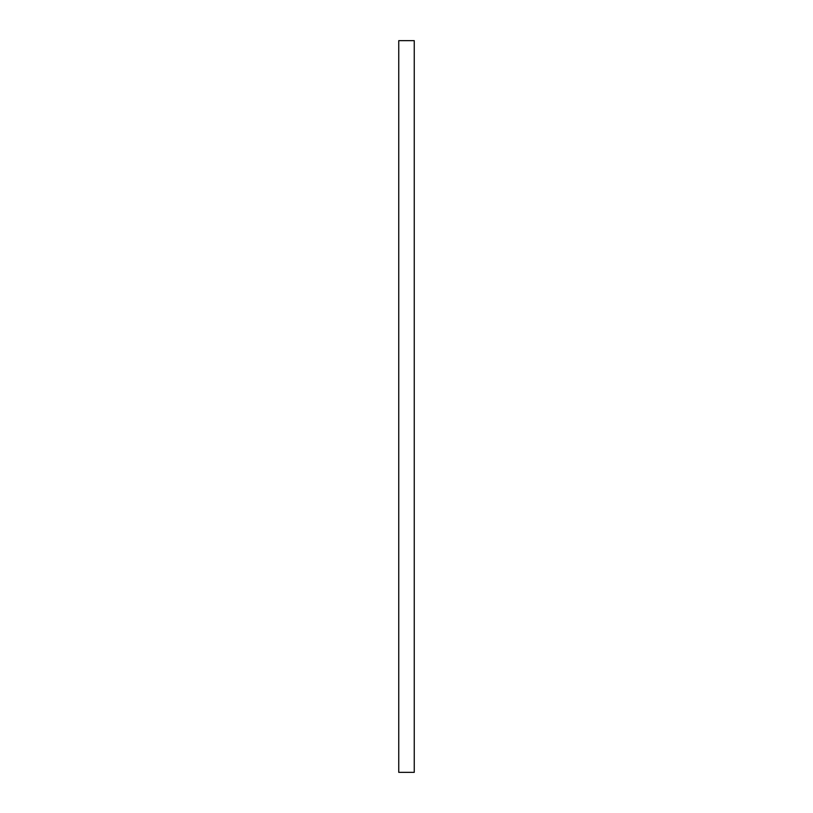<?xml version="1.0" encoding="UTF-8"?>
<svg xmlns="http://www.w3.org/2000/svg" width="813" height="813" viewBox="0 0 813 813"><rect width="100%" height="100%" fill="white"/><g stroke="black" fill="none" stroke-linecap="round" stroke-linejoin="round"><path stroke-width="1.22" d="M414.244 772.35L414.244 40.65L398.756 40.65L398.756 772.35L414.244 772.35"/></g></svg>
